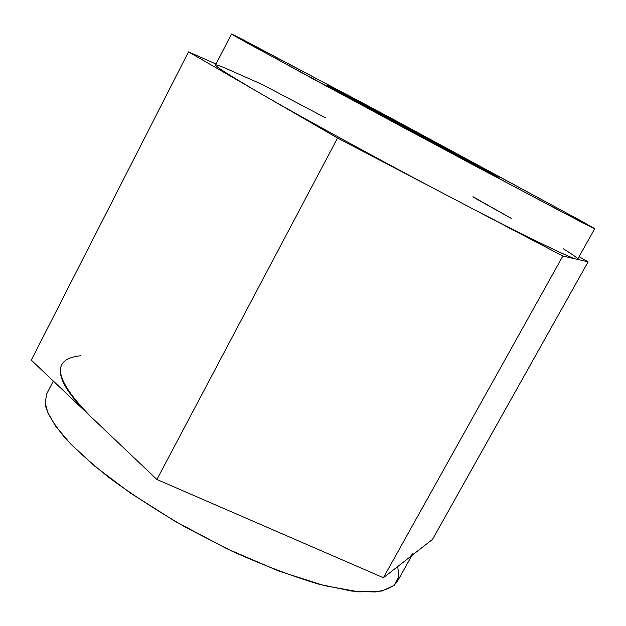 <?xml version="1.0" encoding="UTF-8"?>
<svg xmlns="http://www.w3.org/2000/svg" width="626" height="626" viewBox="0 0 626 626"><rect width="100%" height="100%" fill="white"/><g stroke="black" fill="none" stroke-linecap="round" stroke-linejoin="round"><path stroke-width="0.94" d="M579.527 220.039L367.681 105.653L234.179 35.197C231.432 33.898 231.307 33.984 233.795 35.455L311.951 78.313L471.691 164.122L583.565 223.255L593.972 228.224L579.527 220.039L594.7 228.748L562.265 212.159L400.421 125.983L248.592 43.765L231.471 33.984L242.317 39.321L390.914 118.071L579.527 220.039M329.409 86.505C320.559 81.56 333.775 88.188 390.147 118.283L493.969 174.364C499.321 177.346 502.169 179.052 491.77 173.676L329.409 86.505L411.587 131.084L499.102 177.346L406.102 126.812L329.409 86.505M383.402 577.728L562.86 256.034L337.563 138.033L156.907 479.485L383.402 577.728L432.511 539.385L588.135 261.84L432.511 539.385L383.402 577.728L156.907 479.485L337.563 138.033L188.52 51.856L31.3 360.122L156.907 479.485L31.3 360.122L188.52 51.856L216.04 64.048L188.52 51.856L337.563 138.033L562.86 256.034L383.402 577.728M227.981 69.329L262.192 84.487L325.457 117.805L262.192 84.487L227.981 69.329C204.303 58.922 214.569 66.638 258.781 92.484C300.261 116.616 387.439 164.255 452.997 198.497C387.439 164.255 300.261 116.616 258.781 92.484C229.797 75.676 215.383 66.505 215.563 64.979L231.471 33.984M472.943 196.72L511.199 218.349L472.943 196.72M579.058 256.699L588.135 261.84L562.86 256.034L576.452 259.156C571.491 258.741 520.12 233.725 452.997 198.497C520.12 233.725 571.491 258.741 576.452 259.156L588.135 261.84L579.058 256.699M397.729 566.546L398.864 576.546L394.466 585.24L382.016 591.046L359.058 591.875L324.221 585.615L278.687 571.022L226.831 548.72L175.225 521.395L130.059 492.818L94.956 466.331L70.574 443.889L55.565 426.079L47.795 412.589L45.166 402.706C45.393 410.132 51.856 421.689 64.556 437.355C75.128 448.897 89.925 462.27 108.947 477.482C130.756 493.656 156.367 510.292 185.789 527.413L232.066 551.209C263.616 565.388 292.592 576.397 319.002 584.238L351.82 591.093L375.248 592.016C386.344 590.177 393.644 586.773 397.158 581.804L411.877 555.497M80.527 355.771C50.769 358.925 54.133 379.168 90.629 416.501C66.309 392.987 56.637 375.78 61.614 364.88M53.32 381.046L46.715 393.903L45.166 402.706M413.082 553.337L409.756 557.148M472.833 196.924L511.199 218.349M563.455 248.866C575.537 256.37 579.872 259.798 576.452 259.156L577.688 259.148L594.7 228.748"/></g></svg>
